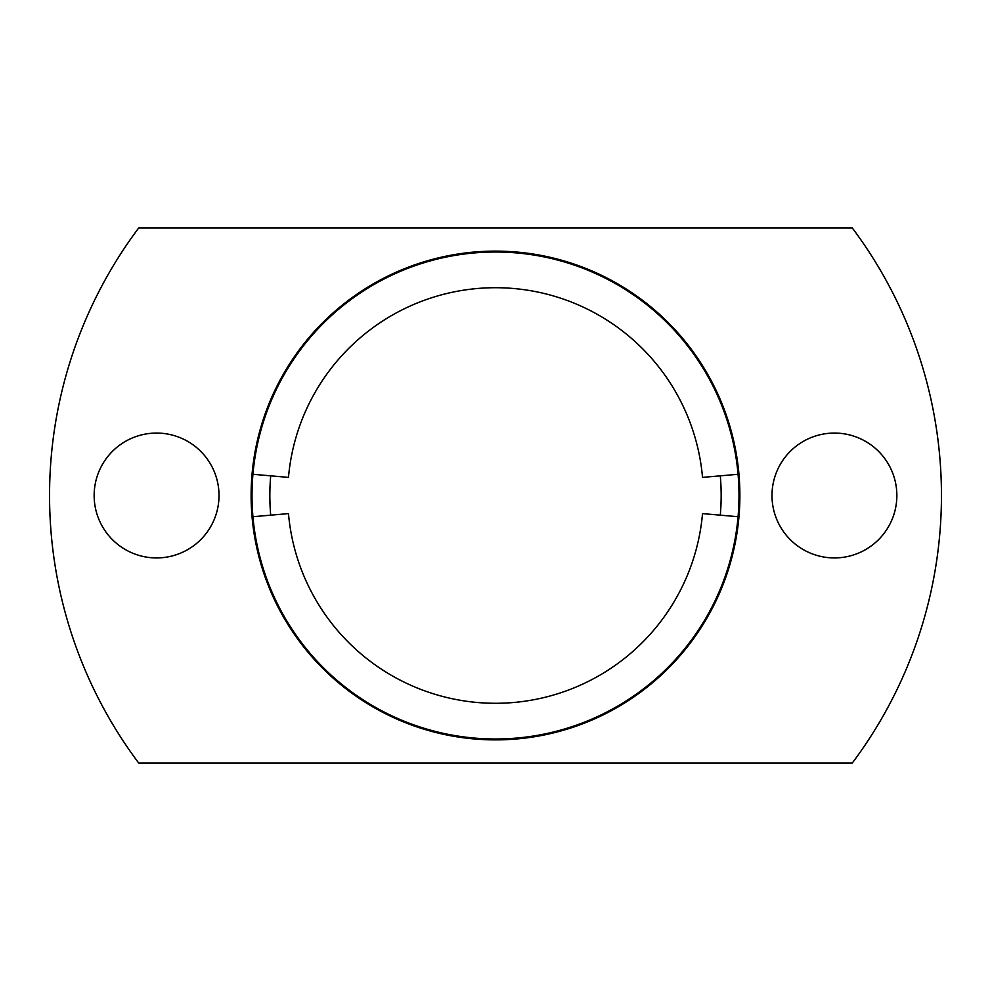 <?xml version="1.0" encoding="UTF-8"?>
<svg xmlns="http://www.w3.org/2000/svg" width="991" height="991" viewBox="0 0 991 991"><rect width="100%" height="100%" fill="white"/><g stroke="black" fill="none" stroke-linecap="round" stroke-linejoin="round"><path stroke-width="1.49" d="M252.94 474.28L288.48 477.389A207.813 207.813 0 0 1 702.52 477.389L738.06 474.28M252.94 516.72L288.48 513.611A207.813 207.813 0 0 0 702.52 513.611L738.06 516.72M270.704 515.171A225.651 225.651 0 0 1 270.704 475.829M738.989 495.5A243.489 243.489 0 0 1 495.5 738.989A243.489 243.489 0 0 1 252.011 495.5A243.489 243.489 0 0 1 495.5 252.011A243.489 243.489 0 0 1 738.989 495.5M251.119 495.5A244.381 244.381 0 0 0 495.5 739.881A244.381 244.381 0 0 0 739.881 495.5A244.381 244.381 0 0 0 495.5 251.119A244.381 244.381 0 0 0 251.119 495.5M771.989 495.5A62.433 62.433 0 0 0 834.422 557.933A62.433 62.433 0 0 0 896.855 495.5A62.433 62.433 0 0 0 834.422 433.067A62.433 62.433 0 0 0 771.989 495.5M94.145 495.5A62.433 62.433 0 0 0 156.578 557.933A62.433 62.433 0 0 0 219.011 495.5A62.433 62.433 0 0 0 156.578 433.067A62.433 62.433 0 0 0 94.145 495.5M49.55 495.5A445.95 445.95 0 0 0 138.74 763.07L852.26 763.07A445.95 445.95 0 0 0 852.26 227.93L138.74 227.93A445.95 445.95 0 0 0 49.55 495.5M720.296 515.171A225.651 225.651 0 0 0 720.296 475.829"/></g></svg>
